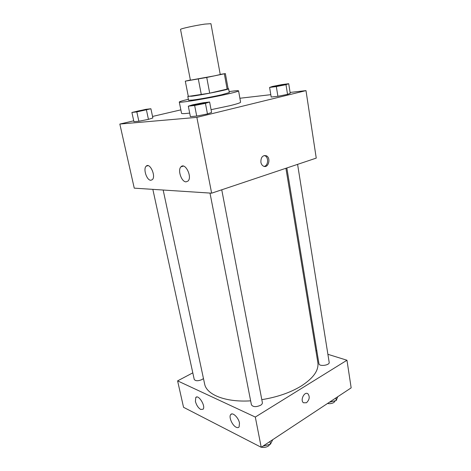 <?xml version="1.0" encoding="UTF-8"?>
<svg xmlns="http://www.w3.org/2000/svg" width="471" height="471" viewBox="0 0 471 471"><rect width="100%" height="100%" fill="white"/><g stroke="black" fill="none" stroke-linecap="round" stroke-linejoin="round"><path stroke-width="0.71" d="M204.873 24.098C195.436 25.399 179.775 28.843 180.528 29.432L190.408 80.182L214.47 75.843L220.245 74.542L210.931 23.685L204.873 24.098M209.701 93.17L188.306 96.414L185.303 81.159L206.74 77.456L209.701 93.17L228.135 88.86L225.368 73.582L220.216 74.4M190.378 80.011L185.303 81.159M206.74 77.456L225.368 73.582M201.323 94.7L198.32 79.028M227.157 89.307L224.361 73.882M188.306 96.414L185.291 81.153M188.253 96.214L191.679 96.243C202.141 94.942 229.907 89.307 228.612 88.772L228.105 88.683M228.612 88.772L229.295 92.563L221.582 94.783C212.969 96.749 198.715 99.34 192.433 100.088L188.559 100.258L187.811 96.478M229.124 91.604C235.153 90.738 238.302 90.485 238.579 90.844C238.497 91.303 234.823 92.363 227.546 94.035C209.401 98.215 178.109 103.367 179.286 102.048C179.41 101.612 182.436 100.7 188.371 99.304M238.579 90.844L240.587 102.178C240.534 102.79 236.901 103.979 229.671 105.745L211.067 109.678M189.689 113.099C184.432 113.717 181.718 113.794 181.553 113.328L179.286 102.048M133.729 120.823L119.834 124.056L196.86 117.373L305.991 90.615L290.095 92.451M270.801 94.677L239.892 98.251M180.858 109.861L152.539 116.449M188.318 106.175L190.384 116.637L196.713 116.072L207.464 113.947L211.591 112.445L209.613 102.007L203.201 102.743L192.698 104.797L188.318 106.175L194.647 105.469L205.444 103.355L209.613 102.007M131.898 112.457L133.917 121.689L138.857 121.247L148.447 119.357L152.863 117.962L150.908 108.754L145.892 109.331L131.898 112.457L136.826 111.91L150.908 108.754M269.606 87.435L271.19 97.032L277.902 96.284L287.54 94.388L290.224 93.282L288.711 83.708L281.952 84.592L272.515 86.434L269.606 87.435L276.324 86.576L285.991 84.686L288.711 83.708M196.86 117.373L211.644 193.181L134.253 188.153L119.834 124.056M211.644 193.181L316.247 158.109L305.991 90.615M260.881 162.242C260.81 157.302 262.6 155.13 266.25 155.736C271.325 157.797 268.429 168.765 263.483 166.151C262.123 165.439 261.252 164.138 260.881 162.242M264.16 166.387C268.282 165.804 268.888 157.29 264.92 155.748L264.231 155.518M150.808 180.269C146.769 180.44 142.948 168.842 146.181 166.181C149.813 162.154 156.272 176.301 152.321 179.675L150.808 180.269M186.069 181.853C181.459 182.018 177.379 169.919 180.999 166.799C185.156 162.065 192.533 177.014 188.017 181.064L186.069 181.853M285.921 168.277L317.843 362.529C318.961 370.294 313.421 378.131 301.228 386.032C290.342 392.62 277.201 397.165 261.805 399.655M250.643 400.845C225.421 402.469 206.445 394.657 204.614 383.924L163.166 190.031M286.851 167.964L318.949 363.759C319.173 366.785 329.918 365.302 329.176 362.334L297.59 164.367M203.46 378.513L202.059 379.544C198.12 381.157 195.512 381.121 194.235 379.432L152.84 189.36M221.753 189.795L262.371 402.617C262.5 403.547 261.894 404.436 260.551 405.29C256.065 407.227 253.021 407.062 251.414 404.783L209.984 193.075M255.311 417.059L177.602 380.874L183.549 407.303L261.211 447.291L255.311 417.059L346.968 360.238L327.898 354.304M316.836 350.866L315.876 350.571M192.798 372.855L177.602 380.874M195.418 401.439L195.759 397.553C198.226 393.909 205.957 406.114 203.101 409.217L200.717 409.458C198.22 407.88 196.454 405.207 195.418 401.439M239.492 423.058L239.097 426.92C238.426 427.745 237.455 427.851 236.165 427.226C232.28 425.496 228.57 416.953 230.684 414.627C232.456 411.801 238.532 417.553 239.492 423.058M261.211 447.291L351.166 387.863L346.968 360.238M306.497 402.734L303.465 402.782C299.844 400.268 304.566 390.936 307.957 393.838C310.012 396.753 309.529 399.714 306.497 402.734C309.524 399.714 310.012 396.753 307.957 393.838C304.566 390.936 299.844 400.268 303.459 402.782L306.497 402.734M329.406 402.24L336.253 400.491L337.719 396.747M336.253 400.491L335.852 397.977M335.252 400.75L333.957 402.446C332.026 403.576 329.877 403.924 327.516 403.488M262.924 446.161L270.466 444.2L272.744 439.673M270.466 444.2L269.954 441.515M269.954 444.33L268.376 446.055C266.121 447.385 263.801 447.75 261.411 447.162M284.837 84.515L273.504 86.582C273.192 86.27 285.032 84.097 284.843 84.497L273.504 86.582M271.19 97.032L277.902 96.284L276.324 86.576M277.902 96.284L287.54 94.388L285.991 84.686M287.54 94.388L290.224 93.282M205.162 102.896L202.695 103.667L192.804 105.245M190.384 116.637L196.713 116.072L194.647 105.469M196.713 116.072L207.464 113.947L205.444 103.355M207.464 113.947L211.591 112.445M202.689 103.632L192.792 105.227C192.439 104.85 205.356 102.395 205.168 102.878L202.689 103.632M146.899 109.513L135.919 111.639C135.607 111.356 147.082 109.131 146.899 109.513L135.931 111.656M133.917 121.689L138.857 121.247L136.826 111.91M138.857 121.247L148.447 119.357L146.452 110.031M148.447 119.357L152.863 117.962M266.25 155.736L264.92 155.748M146.181 166.181L148.059 165.651M180.999 166.799L183.39 166.092M195.759 397.553L196.737 397.012M230.684 414.627L231.803 413.956"/></g></svg>
